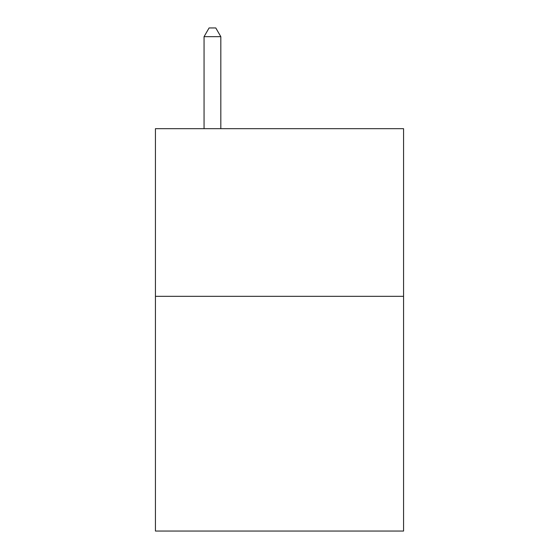 <?xml version="1.0" encoding="UTF-8"?>
<svg xmlns="http://www.w3.org/2000/svg" width="559" height="559" viewBox="0 0 559 559"><rect width="100%" height="100%" fill="white"/><g stroke="black" fill="none" stroke-linecap="round" stroke-linejoin="round"><path stroke-width="0.84" d="M403.563 296.333L403.563 531.05L155.437 531.05L155.437 128.675L403.563 128.675L403.563 296.333L155.437 296.333M220.819 128.675L220.819 36.67L204.056 36.67L204.056 128.675M204.056 36.67L209.087 27.95L215.788 27.95L220.819 36.67"/></g></svg>

